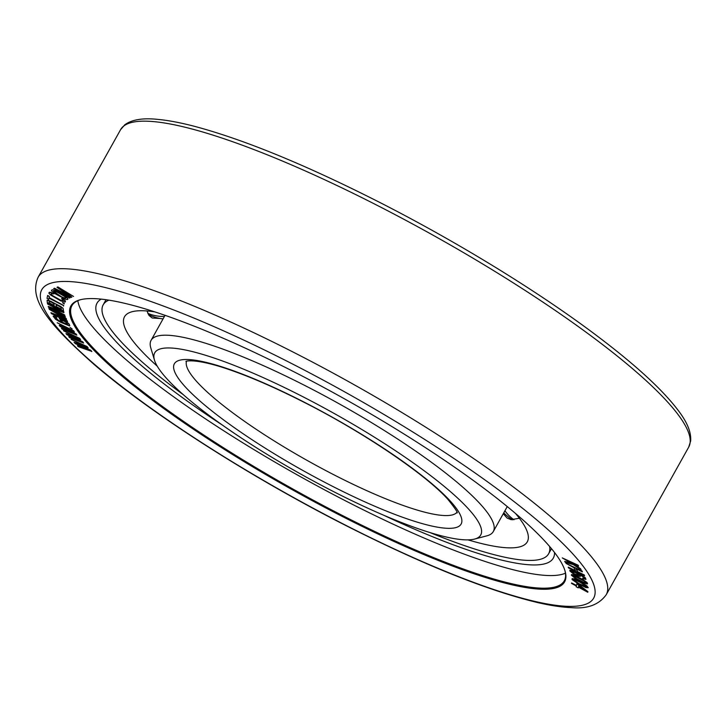 <?xml version="1.0" encoding="UTF-8"?>
<svg xmlns="http://www.w3.org/2000/svg" width="727" height="727" viewBox="0 0 727 727"><rect width="100%" height="100%" fill="white"/><g stroke="black" fill="none" stroke-linecap="round" stroke-linejoin="round"><path stroke-width="1.09" d="M63.912 312.655L63.74 311.656L47.4 303.423L47.564 304.004L61.404 311.12L48.264 306.412L48.509 307.276L64.776 315.645L50.417 307.766L63.912 312.655L63.667 311.792M570.74 562.907L564.67 561.398L571.122 563.171L562.289 557.9L578.083 565.352L578.592 566.106L570.868 562.453L581.155 569.841L573.23 564.588L565.361 562.389L564.67 561.398M581.155 569.841L580.546 568.714L571.804 562.898M578.592 566.106L578.156 565.224L562.289 557.9M575.548 570.695L568.26 567.142L568.578 567.96L584.59 575.766L577.729 571.922L575.911 568.705L582.391 571.858L582 571.168L565.979 563.361L573.867 567.705L575.684 570.922L568.187 567.269M584.59 575.766L584.281 574.939L577.801 571.785L576.12 568.805M582.391 571.858L582.073 571.031L565.979 563.361M580.128 576.566L580.028 575.693L577.82 573.676L583.636 577.174L584.381 578.292L582.663 578.092L582.89 578.619L585.935 579.401L585.308 577.938L580.737 574.812L571.876 570.531L569.823 570.159L569.923 571.031L573.249 573.776L578.41 576.366L580.319 576.084L578.456 574.003M584.354 578.229L582.663 578.092M585.935 579.401L585.389 577.801L580.809 574.684L573.585 571.049L569.823 570.159M91.756 351.541L90.557 350.314L77.516 344.162L88.158 347.86L86.967 346.634L71.119 339.318L84.132 345.825L74.109 342.381L75.308 343.607L87.731 349.505L77.407 345.761L78.298 346.679L91.829 351.414L90.63 350.187L78.861 344.634M88.158 347.86L87.04 346.506L71.119 339.318M82.787 345.207L74.109 342.381M86.295 348.824L77.407 345.761M78.053 340.181L68.829 336.601L69.51 337.592L83.641 343.071L82.633 341.926L69.374 335.42L80.606 339.627L79.597 338.482L63.44 330.703L76.562 337.501L65.966 333.575L66.984 334.72L79.597 340.945L68.747 336.728M83.641 343.071L82.705 341.79L70.837 335.965M80.606 339.627L79.67 338.346L63.44 330.703M75.09 336.801L65.966 333.575M68.756 328.995L59.314 325.251L60.059 326.45L72.8 332.966L61.495 328.304L62.113 329.104L76.844 335.165L76.026 334.102L62.631 327.277L74.39 331.975L73.563 330.912L57.188 322.733L70.337 329.776L59.241 325.387M71.155 332.121L61.495 328.304M76.844 335.165L76.099 333.966L64.185 327.904M74.39 331.975L73.645 330.785L57.188 322.733M72.146 328.895L70.037 327.477M69.792 325.751L69.174 324.115L67.484 322.552L59.323 318.208L60.359 320.134L62.395 321.107L61.722 320.034L65.53 321.943L67.693 324.66L57.406 319.971L55.207 317.572L56.642 317.599L56.197 316.881L53.135 316.163L55.525 319.235L60.45 322.188L69.419 325.905L69.092 324.242L67.411 322.679L59.251 318.344M62.395 321.107L61.949 320.144M67.702 324.533L58.651 320.571L55.307 317.254M56.642 317.599L54.652 316.054L53.135 316.163M66.475 319.471L66.066 318.608L52.653 310.774L65.348 317.09L65.039 316.436L48.909 308.421L49.372 309.393L64.558 318.181L50.908 312.637L51.372 313.61L67.502 321.634L54.498 314.673L66.548 319.335L66.139 318.471L54.689 311.792M65.348 317.09L65.121 316.309L48.909 308.421M63.612 317.635L50.908 312.637M67.502 321.634L67.266 320.852L56.252 315.373M63.54 311.074L63.076 308.275L60.595 306.394L48.473 300.224L47.137 300.251L47.228 302.432L63.54 311.074L63.004 308.412L60.523 306.53L50.799 301.296L47.064 300.387M64.776 315.645L64.685 314.936L51.544 308.175M63.74 311.656L47.4 303.423M60.386 310.593L48.264 306.412M63.54 306.085L63.703 305.504L49.136 297.579L49.354 296.389L47.618 295.453L47.019 298.406L48.745 299.342L48.973 298.161L63.631 305.64L49.054 297.716L49.282 296.525L47.546 295.58M48.745 299.342L49.018 298.179M64.13 303.95L64.339 303.477L62.531 302.65L64.13 303.95L62.531 302.65M63.376 300.396L61.695 300.76L53.989 296.671L50.945 294.135L51.826 293.554L53.962 293.935L49.799 292.336L49.018 293.463L50.763 295.098L60.677 300.851L65.076 302.096L65.385 300.933L63.64 299.297L61.959 298.27L61.641 298.752L63.376 300.396L62.577 300.842L60.65 300.16L52.726 295.698L51.026 294.017M53.962 293.935L50.726 292.354L49.327 292.299L48.882 292.972M67.929 299.17L66.421 297.043L58.414 292.154L52.608 289.709L51.39 290.255L51.853 291.273L55.852 294.171L65.839 299.379L67.429 299.542L67.893 298.733L65.103 296.289L55.079 290.655L52.535 289.846L51.39 290.255M73.563 296.452L57.842 286.901L57.006 287.329L69.837 296.252L54.443 288.337L53.671 288.646L69.465 298.061L57.551 290.446L71.173 297.388L71.864 297.125L60.623 289.237L73.563 296.452L57.769 287.029L57.006 287.329M68.892 295.598L54.516 288.21L53.671 288.646M69.983 297.861L59.587 291.482M71.864 297.125L62.377 290.282M587.371 583.899L587.152 582.636L582.382 579.265L573.458 574.893L571.567 574.584L571.295 575.102L575.493 578.583L584.154 583.054L586.453 583.836L587.57 583.508L584.808 580.937L575.729 576.002L571.495 574.712M588.243 587.698L586.88 585.898L581.645 582.545L574.375 579.01L572.322 578.583L572.303 579.719L578.601 584.054L585.88 587.58L588.243 587.698L584.354 584.326L575.675 579.719L571.931 579.037M587.779 592.269L587.952 591.696L578.992 584.844L576.911 583.708L576.438 585.589L571.486 583.372L576.338 586.026L576.175 586.753L578.256 587.889L578.419 587.162L587.779 592.269L576.838 583.836M576.475 585.435L571.586 582.936M578.256 587.889L578.456 587.18M342.78 516.697A282.785 52.399 29.2 0 1 80.134 299.806A282.785 52.399 29.2 0 1 292.681 371.143A282.785 52.399 29.2 0 1 564.979 570.777A282.785 52.399 29.2 0 1 342.78 516.697M54.116 305.422L49.345 302.895L49.227 301.387M61.404 309.275L56.288 306.567L56.17 305.058M65.866 297.916L64.867 298.215L61.422 296.725L53.525 291.373M578.547 575.393L574.176 573.739L571.477 571.195M585.844 582.618L583.018 582.145L578.538 579.91L573.494 576.647L573.03 575.993L573.876 575.775L584.608 581.327L585.689 582.781L583.09 582.009L576.511 578.61L573.112 575.884M586.48 586.716L579.001 583.681L573.776 579.873M584.317 589.715L578.592 586.589L578.837 585.517M222.562 425.195A261.338 48.427 29.2 0 1 97.036 303.132A261.338 48.427 29.2 0 1 101.235 299.124M565.442 573.194A282.012 52.253 -150.8 0 1 350.141 503.202A282.012 52.253 29.2 0 1 77.825 300.678M554.501 552.447A261.338 48.427 29.2 0 1 553.292 558.127A261.338 48.427 29.2 0 1 383.556 515.17M564.815 570.268A282.012 52.253 29.2 0 1 564.279 580.837A282.012 52.253 29.2 0 1 343.089 515.834A282.012 52.253 29.2 0 1 71.928 305.667A282.012 52.253 29.2 0 1 80.652 299.678M577.202 575.43L572.985 573.149L571.377 571.268L576.184 573.021L578.256 574.721L578.356 575.602L577.274 575.302M581.246 582.918L586.144 586.171L586.18 587.007L583.436 586.126L576.838 582.627L573.667 579.955L576.738 580.609L581.246 582.918M578.801 585.48L585.108 590.315L578.519 586.725L578.801 585.48M49.272 303.023L49.145 301.405L51.881 302.359L54.007 303.977L54.125 305.594L49.345 302.895M58.124 305.667L60.923 307.394L61.422 309.457L56.215 306.703L56.088 305.076L58.124 305.667M65.448 301.56L63.567 299.433L61.641 298.752M53.434 291.445L54.525 291.073L57.969 292.572L64.394 296.371L65.875 297.979L64.785 298.352L61.341 296.852L54.925 293.054L53.434 291.445M154.487 360.156L150.816 348.006A196.017 36.323 29.2 0 1 151.089 340.318A196.017 36.323 29.2 0 1 304.831 385.492A196.017 36.323 29.2 0 1 493.297 531.573A196.017 36.323 29.2 0 1 486.881 535.835L474.613 539.071A186.721 34.596 29.2 0 1 334.275 491.97A186.721 34.596 29.2 0 1 154.487 360.156A186.721 34.596 29.2 0 1 301.196 395.861A186.721 34.596 29.2 0 1 474.613 539.071M157.25 366.181A230.695 42.748 29.2 0 1 124.526 316.754A230.695 42.748 29.2 0 1 154.906 311.91M160.049 318.471L152.234 318.008L149.108 315.573L146.972 310.965M183.349 394.725A255.141 47.273 29.2 0 1 103.189 304.822A255.141 47.273 29.2 0 1 108.896 300.151M468.034 539.879A230.695 42.748 -150.8 0 0 527.284 541.842A230.695 42.748 -150.8 0 0 515.488 513.435M519.369 518.251L511.145 519.678L507.082 518.06L503.293 513.689M430.048 532.6A255.141 47.273 -150.8 0 0 548.621 553.774A255.141 47.273 -150.8 0 0 549.612 546.459M345.734 525.276A316.1 58.569 29.2 0 1 41.739 303.286A316.1 58.569 29.2 0 1 289.737 362.564A316.1 58.569 29.2 0 1 593.723 584.553A316.1 58.569 29.2 0 1 345.734 525.276M606.236 594.695C599.003 604.755 587.416 609.062 571.477 607.636C561.862 607.254 550.593 605.564 537.644 602.574C487.463 590.533 423.568 564.87 345.97 525.585C250.242 476.985 151.216 413.672 93.865 364.245C48.373 323.688 28.217 299.233 38.14 277.196A325.396 60.296 29.2 0 1 293.372 352.195A325.396 60.296 29.2 0 1 606.236 594.695L688.696 447.15A325.396 60.296 29.2 0 0 375.823 204.66A325.396 60.296 29.2 0 0 120.6 129.651L124.808 124.771C131.86 119.619 142.801 117.81 157.614 119.364C168.291 120.337 180.914 122.745 195.49 126.589C244.926 139.947 305.876 164.993 378.349 201.715C455.82 241.1 536.044 290.164 594.186 333.729C634.535 363.936 662.651 389.645 678.527 410.855C687.297 422.396 691.341 432.447 690.65 441.016L688.696 447.15M332.284 486.19A164.247 30.434 29.2 0 1 174.326 370.843A164.247 30.434 29.2 0 1 303.186 401.649A164.247 30.434 29.2 0 1 461.145 516.988A164.247 30.434 29.2 0 1 332.284 486.19M456.901 512.335A154.951 28.716 29.2 0 1 335.919 475.822A154.951 28.716 29.2 0 1 186.539 361.237M164.42 316.463A43.047 38.476 141.3 0 1 147.735 313.282M504.929 510.754A43.047 37.731 99.1 0 0 513.944 519.769M38.14 277.196L120.6 129.651M185.948 361.437C185.376 361.083 195.863 358.202 227.86 369.143C249.815 376.586 275.006 387.527 303.423 401.958C363.945 432.474 426.758 475.222 448.241 499.767C455.184 508.482 458.119 512.871 457.038 512.944M493.297 531.573L507.264 506.574M151.089 340.318L165.056 315.318M106.042 299.724L103.189 304.822M551.475 548.667L548.621 553.774M148.363 314.5A43.047 43.047 0 0 0 163.048 318.917M503.775 512.826A43.047 43.047 0 0 0 512.49 519.814"/></g></svg>
